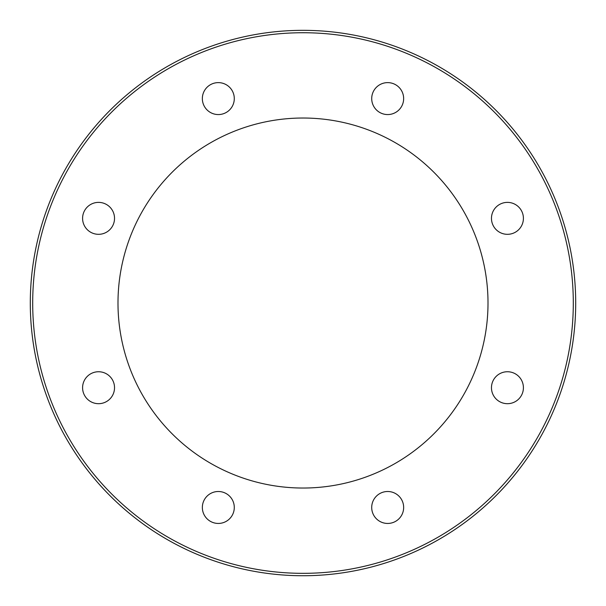<?xml version="1.0" encoding="UTF-8"?>
<svg xmlns="http://www.w3.org/2000/svg" width="606" height="606" viewBox="0 0 606 606"><rect width="100%" height="100%" fill="white"/><g stroke="black" fill="none" stroke-linecap="round" stroke-linejoin="round"><path stroke-width="0.91" d="M496.147 207.055A15.968 15.968 0 0 1 518.728 207.055A15.968 15.968 0 0 1 518.728 229.644A15.968 15.968 0 0 1 496.147 229.644A15.968 15.968 0 0 1 496.147 207.055M507.442 371.743A15.968 15.968 0 0 1 523.41 387.711A15.968 15.968 0 0 1 507.442 403.687A15.968 15.968 0 0 1 491.466 387.711A15.968 15.968 0 0 1 507.442 371.743M398.975 496.178A15.968 15.968 0 0 1 398.975 518.766A15.968 15.968 0 0 1 376.387 518.766A15.968 15.968 0 0 1 376.387 496.178A15.968 15.968 0 0 1 398.975 496.178M234.287 507.472A15.968 15.968 0 0 1 218.319 523.44A15.968 15.968 0 0 1 202.351 507.472A15.968 15.968 0 0 1 218.319 491.504A15.968 15.968 0 0 1 234.287 507.472M109.853 399.006A15.968 15.968 0 0 1 87.264 399.006A15.968 15.968 0 0 1 87.264 376.424A15.968 15.968 0 0 1 109.853 376.424A15.968 15.968 0 0 1 109.853 399.006M98.558 234.317A15.968 15.968 0 0 1 82.59 218.349A15.968 15.968 0 0 1 98.558 202.381A15.968 15.968 0 0 1 114.526 218.349A15.968 15.968 0 0 1 98.558 234.317M207.025 109.883A15.968 15.968 0 0 1 207.025 87.302A15.968 15.968 0 0 1 229.613 87.302A15.968 15.968 0 0 1 229.613 109.883A15.968 15.968 0 0 1 207.025 109.883M371.713 98.596A15.968 15.968 0 0 1 387.681 82.621A15.968 15.968 0 0 1 403.649 98.596A15.968 15.968 0 0 1 387.681 114.564A15.968 15.968 0 0 1 371.713 98.596M488.004 303.03A185.004 185.004 0 0 1 210.494 463.249A185.004 185.004 0 0 1 210.494 142.811A185.004 185.004 0 0 1 488.004 303.03M575.7 303.03A272.7 272.7 0 0 0 306.984 30.361A272.7 272.7 0 0 0 30.414 295.061A272.7 272.7 0 0 0 299.016 575.708A272.7 272.7 0 0 0 575.7 303.03A272.7 272.7 0 0 0 306.984 30.361A272.7 272.7 0 0 0 30.414 295.061A272.7 272.7 0 0 0 299.016 575.708A272.7 272.7 0 0 0 575.7 303.03M573.299 303.03A270.299 270.299 0 0 1 167.847 537.121A270.299 270.299 0 0 1 167.847 68.948A270.299 270.299 0 0 1 573.299 303.03"/></g></svg>
